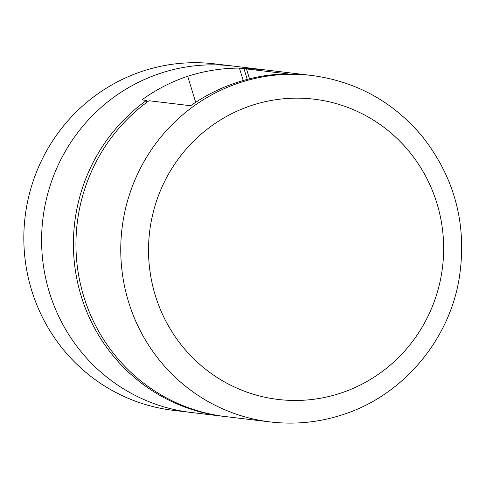 <?xml version="1.0" encoding="UTF-8"?>
<svg xmlns="http://www.w3.org/2000/svg" width="486" height="486" viewBox="0 0 486 486"><rect width="100%" height="100%" fill="white"/><g stroke="black" fill="none" stroke-linecap="round" stroke-linejoin="round"><path stroke-width="0.73" d="M146.456 100.438L141.906 99.891C156.024 89.606 171.297 81.733 187.718 76.266C204.557 70.883 221.792 68.155 239.41 68.089L243.966 68.635A174.468 170.203 -83.2 0 1 264.396 69.808L214.818 63.879A174.468 170.203 96.8 0 0 25.096 216.89A174.468 170.203 96.8 0 0 173.368 410.342L191.138 412.468A174.468 170.203 -83.2 0 1 42.865 219.016A174.468 170.203 -83.2 0 1 232.587 66.005A174.468 170.203 96.8 0 0 42.865 219.016A174.468 170.203 96.8 0 0 191.138 412.468L222.946 416.277A174.468 170.203 -83.2 0 1 78.404 285.962A174.468 170.203 -83.2 0 1 146.456 100.438L146.997 102.2M264.396 69.808A174.468 170.203 -83.2 0 1 265.666 69.966M243.966 68.635L247.253 79.388M224.216 416.423A174.468 170.203 -83.2 0 1 222.946 416.277M187.718 76.266L195.682 102.309M239.41 68.089L243.207 80.518M249.518 78.805L246.505 68.939A174.468 170.203 -83.2 0 1 266.935 70.112L311.739 75.47C356.341 81.429 393.229 101.793 422.401 136.56C455.145 178.301 467.404 225.638 459.167 278.563C448.821 341.293 401.995 396.005 342.253 414.825C318.743 422.431 294.753 424.807 270.289 421.939A174.468 170.203 -83.2 0 1 122.016 228.487A174.468 170.203 -83.2 0 1 311.739 75.47M246.505 68.939L288.168 73.921C270.939 74.036 254.111 76.812 237.678 82.243C220.844 87.662 205.177 95.487 190.664 105.729L148.995 100.742A174.468 170.203 -83.2 0 0 80.943 286.266A174.468 170.203 -83.2 0 0 225.486 416.581L270.289 421.939M340.121 393.32A151.207 147.507 96.8 0 0 396.047 137.526A151.207 147.507 96.8 0 0 152.106 217.096A151.207 147.507 96.8 0 0 340.121 393.32"/></g></svg>
